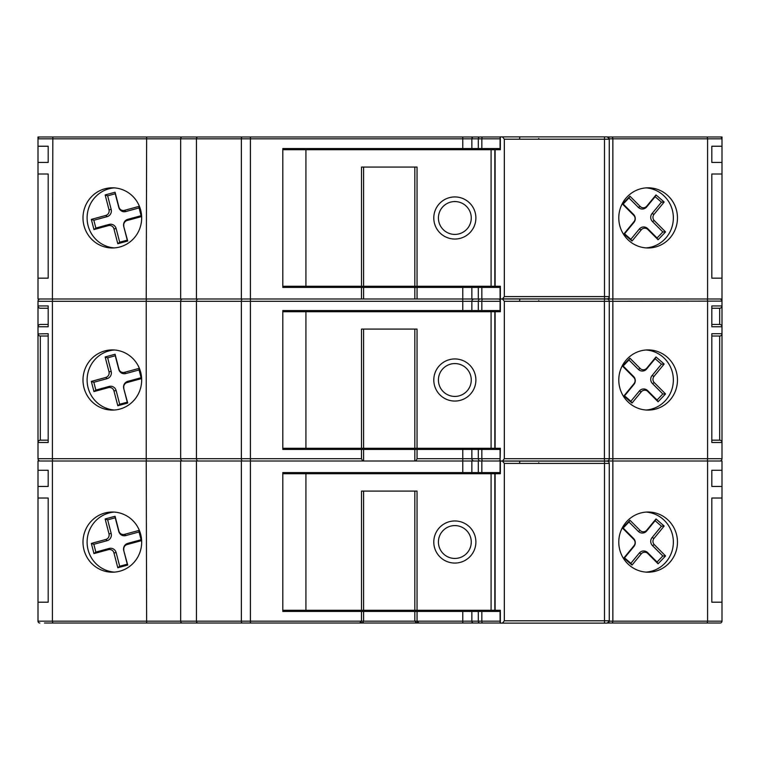 <?xml version="1.0" encoding="UTF-8"?>
<svg xmlns="http://www.w3.org/2000/svg" width="760" height="760" viewBox="0 0 760 760"><rect width="100%" height="100%" fill="white"/><g stroke="black" fill="none" stroke-linecap="round" stroke-linejoin="round"><path stroke-width="1.14" d="M438.416 380A16.425 16.425 90 0 0 454.841 396.425A16.425 16.425 90 0 0 471.266 380A16.425 16.425 90 0 0 454.841 363.574A16.425 16.425 90 0 0 438.416 380A16.425 16.425 90 0 0 454.841 396.425A16.425 16.425 90 0 0 471.266 380A16.425 16.425 90 0 0 454.841 363.574A16.425 16.425 90 0 0 438.416 380M475.893 380A21.052 21.052 -90 0 1 454.841 401.052A21.052 21.052 -90 0 1 433.789 380A21.052 21.052 90 0 0 454.841 401.052L454.841 401.052A21.052 21.052 -90 0 1 433.789 380A21.052 21.052 -90 0 1 454.841 358.948A21.052 21.052 -90 0 1 475.893 380A21.052 21.052 -90 0 1 454.841 401.052L454.841 401.052A21.052 21.052 90 0 1 433.789 380A21.052 21.052 -90 0 1 454.841 358.948A21.052 21.052 90 0 0 433.789 380A21.052 21.052 90 0 1 454.841 358.948A21.052 21.052 -90 0 1 475.893 380M119.985 623.019L240.758 623.019M114.133 136.98L478.914 136.98M498.959 136.98L483.217 136.98M502.502 623.114L504.317 620.797L609.273 620.797A2.318 2.318 0 0 1 606.964 623.114L500.108 623.114L500.07 610.289M500.07 473.736L500.108 461.101L606.964 461.101A2.318 2.318 0 0 1 609.273 463.41L504.317 463.41L502.502 461.101M502.502 298.898L504.317 296.59L609.273 296.59A2.318 2.318 0 0 1 606.964 298.898L500.108 298.898L500.07 286.263M500.07 149.71L500.108 136.886L606.964 136.886A2.318 2.318 0 0 1 609.273 139.203L504.317 139.203L502.502 136.886M438.416 542.013A16.425 16.425 90 0 0 454.841 558.438A16.425 16.425 90 0 0 471.266 542.013A16.425 16.425 90 0 0 454.841 525.587A16.425 16.425 90 0 0 438.416 542.013M454.841 520.961L454.841 520.961A21.052 21.052 90 0 0 433.789 542.013A21.052 21.052 -90 0 1 454.841 520.961A21.052 21.052 -90 0 1 475.893 542.013A21.052 21.052 -90 0 1 454.841 563.065A21.052 21.052 -90 0 1 433.789 542.013A21.052 21.052 90 0 0 454.841 563.065L454.841 563.065M438.416 217.987A16.425 16.425 90 0 0 454.841 234.412A16.425 16.425 90 0 0 471.266 217.987A16.425 16.425 90 0 0 454.841 201.561A16.425 16.425 90 0 0 438.416 217.987M454.841 196.935L454.841 196.935A21.052 21.052 90 0 0 433.789 217.987A21.052 21.052 -90 0 1 454.841 196.935A21.052 21.052 -90 0 1 475.893 217.987A21.052 21.052 -90 0 1 454.841 239.039A21.052 21.052 -90 0 1 433.789 217.987A21.052 21.052 90 0 0 454.841 239.039L454.841 239.039M414.827 448.276L414.827 329.08L363.594 329.08L363.594 448.276L417.031 448.276L417.031 329.08L361.513 329.08L361.513 448.276L305.928 448.276L305.928 311.724L282.805 311.724M248.016 623.019L500.07 623.019L418.152 623.019L417.05 621.167L417.05 611.448L363.594 611.448L363.594 621.167L462.773 621.167L462.773 611.448L500.07 611.448M414.827 610.289L414.827 491.093L363.594 491.093L363.594 610.289L417.031 610.289L417.031 491.093L361.513 491.093L361.513 610.289L305.928 610.289L305.928 473.736L282.805 473.736M417.05 287.423L363.594 287.423L363.594 298.993L417.05 298.993L417.05 287.423L500.07 287.423M414.827 286.263L414.827 167.067L363.594 167.067L363.594 286.263L417.031 286.263L417.031 167.067L361.513 167.067L361.513 286.263L305.928 286.263L305.928 149.71L282.805 149.71M500.356 623.114L500.356 610.289L494.836 610.289L494.836 473.736L305.928 473.736M500.356 298.898L500.356 286.263L494.836 286.263L494.836 149.71L305.928 149.71M123.88 388.208A4.627 4.513 90 0 1 127.082 382.546L141.55 378.594L138.909 368.419L124.441 372.372A4.627 4.513 90 0 1 118.921 369.084L115.073 354.255L105.146 356.962L108.993 371.792A4.627 4.513 90 0 1 105.792 377.454L91.323 381.406L93.964 391.58L108.433 387.628A4.627 4.513 90 0 1 113.953 390.916L117.8 405.745L127.727 403.037L123.737 388.531A5.871 5.719 90 0 1 127.794 381.349L141.094 377.72L139.07 369.94L125.78 373.568A5.871 5.719 90 0 1 118.778 369.408L115.235 355.765L107.654 357.837L111.188 371.469A5.871 5.719 90 0 1 107.131 378.651L93.831 382.28L95.855 390.06L109.145 386.431A5.871 5.719 90 0 1 116.147 390.592L119.69 404.234L127.271 402.163L123.737 388.531M654.303 382.651A4.627 4.513 -90 0 1 654.018 376.361L664.173 364.021L656.003 356.953L646.779 368.153A4.627 4.513 -90 0 1 640.176 368.476L629.954 358.216L622.478 366.054L633.736 377.349A4.627 4.513 -90 0 1 634.03 383.638L623.865 395.979L632.035 403.047L641.26 391.846A4.627 4.513 -90 0 1 647.862 391.523L658.084 401.784L665.561 393.946L654.303 382.651L652.441 383.543A5.871 5.719 -90 0 1 652.07 375.554L661.447 364.173L655.13 358.701L646.684 368.952A5.871 5.719 -90 0 1 638.305 369.36L628.947 359.974L623.162 366.035L633.555 376.456A5.871 5.719 -90 0 1 633.925 384.446L624.549 395.827L630.866 401.299L639.312 391.048A5.871 5.719 -90 0 1 647.681 390.64L657.039 400.026L662.825 393.965L652.441 383.543M417.05 449.435L417.05 458.688L462.773 458.688L462.773 449.435L363.594 449.435L363.594 461.006M335.91 449.435L335.322 449.435L335.322 448.276M335.322 311.724L335.322 310.565L335.91 310.565M141.673 380A30.087 29.345 -90 0 0 112.337 349.913A30.087 29.345 -90 0 0 82.992 380A30.087 29.345 -90 0 0 112.337 410.087A30.087 29.345 -90 0 0 141.673 380M114.389 349.99A30.087 29.345 -90 0 0 87.096 380A30.087 29.345 -90 0 0 114.389 410.01M677.464 380A30.087 29.345 90 0 0 648.119 349.913A30.087 29.345 90 0 0 618.783 380A30.087 29.345 90 0 0 648.119 410.087A30.087 29.345 90 0 0 677.464 380M646.067 410.01A30.087 29.345 90 0 0 673.36 380A30.087 29.345 90 0 0 646.067 349.99M500.07 448.276L500.108 461.006L500.356 448.276L494.836 448.276L494.836 311.724L305.928 311.724M500.07 311.724L500.108 298.993L417.05 298.993M677.464 217.892A30.087 29.345 90 0 0 648.119 187.805A30.087 29.345 90 0 0 618.783 217.892A30.087 29.345 90 0 0 648.119 247.978A30.087 29.345 90 0 0 677.464 217.892M646.067 247.912A30.087 29.345 90 0 0 673.36 217.892A30.087 29.345 90 0 0 646.067 187.881M654.303 220.637A4.627 4.513 -90 0 1 654.018 214.339L664.173 202.008L656.003 194.93L646.779 206.141A4.627 4.513 -90 0 1 640.176 206.464L629.954 196.203L622.478 204.041L633.736 215.336A4.627 4.513 -90 0 1 634.03 221.625L623.865 233.966L632.035 241.034L641.26 229.833A4.627 4.513 -90 0 1 647.862 229.51L658.084 239.761L665.561 231.933L654.303 220.637L652.441 221.521A5.871 5.719 -90 0 1 652.07 213.541L661.447 202.15L655.13 196.678L646.684 206.939A5.871 5.719 -90 0 1 638.305 207.347L628.947 197.961L623.162 204.022L633.555 214.443A5.871 5.719 -90 0 1 633.925 222.423L624.549 233.814L630.866 239.286L639.312 229.035A5.871 5.719 -90 0 1 647.681 228.627L657.039 238.013L662.825 231.952L652.441 221.521M677.464 542.108A30.087 29.345 90 0 0 648.119 512.021A30.087 29.345 90 0 0 618.783 542.108A30.087 29.345 90 0 0 648.119 572.194A30.087 29.345 90 0 0 677.464 542.108M646.067 572.119A30.087 29.345 90 0 0 673.36 542.108A30.087 29.345 90 0 0 646.067 512.088M654.303 544.663A4.627 4.513 -90 0 1 654.018 538.375L664.173 526.034L656.003 518.966L646.779 530.167A4.627 4.513 -90 0 1 640.176 530.489L629.954 520.239L622.478 528.067L633.736 539.362A4.627 4.513 -90 0 1 634.03 545.661L623.865 557.992L632.035 565.069L641.26 553.859A4.627 4.513 -90 0 1 647.862 553.536L658.084 563.797L665.561 555.959L654.303 544.663L652.441 545.556A5.871 5.719 -90 0 1 652.07 537.577L661.447 526.186L655.13 520.714L646.684 530.964A5.871 5.719 -90 0 1 638.305 531.373L628.947 521.987L623.162 528.048L633.555 538.479A5.871 5.719 -90 0 1 633.925 546.459L624.549 557.85L630.866 563.322L639.312 553.061A5.871 5.719 -90 0 1 647.681 552.653L657.039 562.039L662.825 555.978L652.441 545.556M141.673 217.892A30.087 29.345 -90 0 0 112.337 187.805A30.087 29.345 -90 0 0 82.992 217.892A30.087 29.345 -90 0 0 112.337 247.978A30.087 29.345 -90 0 0 141.673 217.892M114.389 187.881A30.087 29.345 -90 0 0 87.096 217.892A30.087 29.345 -90 0 0 114.389 247.912M123.88 226.195A4.627 4.513 90 0 1 127.082 220.533L141.55 216.581L138.909 206.406L124.441 210.349A4.627 4.513 90 0 1 118.921 207.071L115.073 192.232L105.146 194.94L108.993 209.779A4.627 4.513 90 0 1 105.792 215.441L91.323 219.383L93.964 229.567L108.433 225.615A4.627 4.513 90 0 1 113.953 228.902L117.8 243.732L127.727 241.024L123.737 226.508A5.871 5.719 90 0 1 127.794 219.326L141.094 215.707L139.07 207.927L125.78 211.555A5.871 5.719 90 0 1 118.778 207.385L115.235 193.752L107.654 195.823L111.188 209.456A5.871 5.719 90 0 1 107.131 216.638L93.831 220.267L95.855 228.048L109.145 224.418A5.871 5.719 90 0 1 116.147 228.579L119.69 242.212L127.271 240.15L123.737 226.508M141.673 542.108A30.087 29.345 -90 0 0 112.337 512.021A30.087 29.345 -90 0 0 82.992 542.108A30.087 29.345 -90 0 0 112.337 572.194A30.087 29.345 -90 0 0 141.673 542.108M114.389 512.088A30.087 29.345 -90 0 0 87.096 542.108A30.087 29.345 -90 0 0 114.389 572.119M123.88 550.221A4.627 4.513 90 0 1 127.082 544.559L141.55 540.616L138.909 530.433L124.441 534.385A4.627 4.513 90 0 1 118.921 531.097L115.073 516.268L105.146 518.975L108.993 533.805A4.627 4.513 90 0 1 105.792 539.467L91.323 543.419L93.964 553.593L108.433 549.651A4.627 4.513 90 0 1 113.953 552.928L117.8 567.767L127.727 565.06L123.737 550.544A5.871 5.719 90 0 1 127.794 543.362L141.094 539.733L139.07 531.952L125.78 535.582A5.871 5.719 90 0 1 118.778 531.42L115.235 517.788L107.654 519.85L111.188 533.491A5.871 5.719 90 0 1 107.131 540.673L93.831 544.293L95.855 552.073L109.145 548.444A5.871 5.719 90 0 1 116.147 552.615L119.69 566.247L127.271 564.177L123.737 550.544M95.855 552.073L93.964 553.593M93.831 544.293L91.323 543.419M107.654 519.85L105.146 518.975M115.235 517.788L115.073 516.268M139.07 531.952L138.909 530.433M141.094 539.733L141.55 540.616M127.271 564.177L127.727 565.06M119.69 566.247L117.8 567.767M95.855 228.048L93.964 229.567M93.831 220.267L91.323 219.383M107.654 195.823L105.146 194.94M115.235 193.752L115.073 192.232M139.07 207.927L138.909 206.406M141.094 215.707L141.55 216.581M127.271 240.15L127.727 241.024M119.69 242.212L117.8 243.732M630.866 563.322L632.035 565.069M624.549 557.85L623.865 557.992M623.162 528.048L622.478 528.067M628.947 521.987L629.954 520.239M655.13 520.714L656.003 518.966M661.447 526.186L664.173 526.034M662.825 555.978L665.561 555.959M657.039 562.039L658.084 563.797M630.866 239.286L632.035 241.034M624.549 233.814L623.865 233.966M623.162 204.022L622.478 204.041M628.947 197.961L629.954 196.203M655.13 196.678L656.003 194.93M661.447 202.15L664.173 202.008M662.825 231.952L665.561 231.933M657.039 238.013L658.084 239.761M494.836 448.276L417.031 448.276M494.836 610.289L417.031 610.289M494.836 286.263L417.031 286.263M500.07 472.577L282.805 472.577L282.805 611.448L361.494 611.448L361.494 621.167L360.43 623.019L44.45 623.019M500.108 461.006L38 461.006L38 621.167A1.852 1.852 0 0 0 39.852 623.019A1.852 1.852 0 0 1 38 621.167L52.411 621.167L52.411 461.006M500.07 148.552L282.805 148.552L282.805 287.423L361.494 287.423L361.494 298.993L38 298.993L38 136.98L144.875 136.98M361.494 298.993L415.919 298.993M721.99 306.128L722 298.993L608.513 298.993L609.178 298.993L609.197 297.179M607.611 623.019L720.147 623.019A1.852 1.852 0 0 0 722 621.167L722 602.195L711.816 602.195L711.816 498.037L722 498.037L722 486.466L711.816 486.466L711.816 470.269L722 470.269L722 461.006L502.502 461.006L504.317 458.688L504.317 301.312L502.502 298.993L500.108 298.993M289.38 136.98L322.477 136.98M612.855 298.993L612.855 138.833L612.446 136.98L607.611 136.98L720.147 136.98L645.867 136.98M500.07 136.98L482.647 136.98A1.852 0.807 90 0 0 481.84 138.833L38 138.833L38 136.98M180.661 298.993L180.661 138.833A1.852 1.662 90 0 1 182.324 136.98L142.101 136.98M478.315 148.552L478.315 138.833A1.852 1.52 90 0 1 479.835 136.98L482.647 136.98M722 298.993L722 136.98L615.125 136.98M599.298 298.898L583.186 298.898M417.05 611.448L462.773 611.448M500.07 310.565L282.805 310.565L282.805 449.435L361.494 449.435L361.494 458.688L362.681 461.006M38.152 334.523A2.318 2.318 0 0 0 40.318 336.024L48.184 336.024L40.318 336.024L40.318 440.173L48.184 440.173L40.318 440.173A2.318 2.318 0 0 0 38 442.491L38 301.312A2.318 2.318 0 0 1 40.318 298.993L40.118 299.003M361.513 448.276L363.594 448.276M305.928 448.276L282.805 448.276M519.612 301.312A2.318 0.58 -90 0 1 520.192 298.993L500.356 298.993L500.356 311.724L494.836 311.724M504.317 458.688L609.273 458.688L609.273 301.312L504.317 301.312M612.341 461.006A2.318 0.513 -90 0 0 612.855 458.688L609.273 458.688A2.318 2.318 0 0 1 606.964 461.006A2.318 2.318 0 0 0 609.273 458.688L609.273 301.312A2.318 2.318 0 0 0 606.964 298.993A2.318 2.318 0 0 1 609.273 301.312L721.99 301.112M565.402 298.993L538.764 298.993M502.502 461.006L500.356 461.006M606.964 461.006L604.494 461.006L604.418 458.688L604.418 301.312L604.494 298.993L606.964 298.993M502.502 298.993L608.513 298.993M462.773 449.435L500.07 449.435M38 305.938A2.318 2.318 0 0 0 40.318 308.247L48.184 308.247L40.318 308.247A2.318 2.318 0 0 1 38 305.938L48.184 305.938L48.184 326.762L38 326.762A2.318 2.318 0 0 1 40.318 324.453L48.184 324.453M52.925 461.006A2.318 0.513 90 0 1 52.411 458.688L146.224 458.688L146.224 301.312L52.411 301.312L52.411 458.688L38 458.688A2.318 2.318 0 0 0 40.318 461.006A2.318 2.318 0 0 1 38 458.688L38 442.491L48.184 442.491L48.184 333.706L38.009 333.906M38.009 442.301L38 428.602M711.816 326.762L711.816 324.453L719.682 324.453L719.682 308.247A2.318 2.318 0 0 0 722 305.938L722 326.762L711.816 326.762L711.816 305.938L722 305.938A2.318 2.318 0 0 1 719.682 308.247L711.816 308.247M721.99 333.906L722 326.762A2.318 2.318 0 0 0 719.682 324.453L719.881 324.463M612.341 298.993A2.318 0.513 90 0 1 612.855 301.312L612.855 458.688L722 458.688A2.318 2.318 0 0 1 719.682 461.006A2.318 2.318 0 0 0 722 458.688L722 442.491A2.318 2.318 0 0 0 719.682 440.173L711.816 440.173L719.682 440.173L719.682 336.024A2.318 2.318 0 0 0 722 333.706L722 442.491L711.816 442.491L711.816 333.706L722 333.706A2.318 2.318 0 0 1 719.682 336.024L711.816 336.024M363.594 449.435L361.494 449.435M38 333.706A2.318 2.318 0 0 0 40.318 336.024A2.318 2.318 0 0 1 38 333.706M498.902 298.993L499.89 299.677M719.881 299.003L719.682 298.993A2.318 2.318 0 0 1 722 301.312M498.902 461.006L499.89 460.322M415.919 461.006L417.05 458.688M414.827 449.435L414.827 461.006M630.866 401.299L632.035 403.047M624.549 395.827L623.865 395.979M623.162 366.035L622.478 366.054M628.947 359.974L629.954 358.216M655.13 358.701L656.003 356.953M661.447 364.173L664.173 364.021M662.825 393.965L665.561 393.946M657.039 400.026L658.084 401.784M95.855 390.06L93.964 391.58M93.831 382.28L91.323 381.406M107.654 357.837L105.146 356.962M115.235 355.765L115.073 354.255M139.07 369.94L138.909 368.419M141.094 377.72L141.55 378.594M127.271 402.163L127.727 403.037M119.69 404.234L117.8 405.745M608.513 461.7L608.513 461.006M711.816 498.037L711.816 602.195M722 486.466L722 470.269M722 602.195L722 498.037M38 470.269L48.184 470.269L48.184 486.466L38 486.466M38 498.037L48.184 498.037L48.184 602.195L48.184 498.037M48.184 602.195L38 602.195M359.651 623.019L361.494 621.167L363.594 621.167L362.938 622.582L360.43 623.019M248.226 623.019L247.751 623.019M639.188 623.019L663.356 623.019M693.794 623.019L719.891 623.019M418.152 623.019L416.851 623.019L414.827 621.167L414.827 611.448M225.473 623.019L177.089 623.019M322.477 623.019L289.38 623.019M608.513 298.841L609.178 298.841M722 278.16L711.816 278.16L711.816 174.011L711.816 278.16M711.816 174.011L722 174.011M722 162.441L711.816 162.441L711.816 146.233L722 146.233M38 146.233L48.184 146.233L48.184 162.441L38 162.441M38 174.011L48.184 174.011L48.184 278.16L48.184 174.011M48.184 278.16L38 278.16M363.594 611.448L361.494 611.448M363.594 287.423L361.494 287.423M305.928 286.263L282.805 286.263M519.612 139.203A2.318 0.58 -90 0 1 520.192 136.886L500.356 136.886L500.356 149.71L494.836 149.71M504.317 296.59L504.317 139.203M361.513 286.263L363.594 286.263M305.928 610.289L282.805 610.289M519.612 463.41A2.318 0.58 -90 0 1 520.192 461.101L500.356 461.101L500.356 473.736L494.836 473.736M504.317 620.797L504.317 463.41M361.513 610.289L363.594 610.289M362.681 298.993L363.594 298.993M414.827 287.423L414.827 298.993M609.273 296.59L609.273 139.203L609.273 296.59A2.318 2.318 0 0 1 606.964 298.898M565.402 136.886L538.764 136.886M609.273 620.797L609.273 463.41L609.273 620.797A2.318 2.318 0 0 1 606.964 623.114M565.402 461.101L538.764 461.101M606.964 136.886A2.318 2.318 0 0 1 609.273 139.203M606.964 461.101A2.318 2.318 0 0 1 609.273 463.41M38 138.833A1.852 1.852 0 0 1 39.852 136.98L39.758 136.98M720.242 136.98L720.147 136.98A1.852 1.852 0 0 1 722 138.833L722 138.728M418.893 623.019L417.05 621.167M116.147 552.615L113.953 552.928M109.145 548.444L108.433 549.651M107.131 540.673L105.792 539.467M111.188 533.491L108.993 533.805M125.78 535.582L124.441 534.385M127.794 543.362L127.082 544.559M116.147 228.579L113.953 228.902M109.145 224.418L108.433 225.615M107.131 216.638L105.792 215.441M111.188 209.456L108.993 209.779M125.78 211.555L124.441 210.349M127.794 219.326L127.082 220.533M647.681 552.653L647.862 553.536M639.312 553.061L641.26 553.859M633.925 546.459L634.03 545.661M633.555 538.479L633.736 539.362M638.305 531.373L640.176 530.489M646.684 530.964L646.779 530.167M652.07 537.577L654.018 538.375M647.681 228.627L647.862 229.51M639.312 229.035L641.26 229.833M633.925 222.423L634.03 221.625M633.555 214.443L633.736 215.336M638.305 207.347L640.176 206.464M646.684 206.939L646.779 206.141M652.07 213.541L654.018 214.339M491.083 448.276L491.083 311.724M491.083 610.289L491.083 473.736M491.083 286.263L491.083 149.71M52.829 623.019L52.411 621.167L250.401 621.167L250.401 458.688L361.494 458.688M250.401 623.019L250.401 621.167L361.494 621.167M462.773 472.577L462.773 458.688L471.865 458.688L471.865 449.435M462.773 148.552L462.773 136.98M462.773 310.565L462.773 301.312L250.401 301.312L250.401 136.98M500.07 301.312L462.773 301.312L462.773 287.423M471.865 298.993L471.865 287.423M471.865 148.552L471.865 138.833A1.852 1.824 90 0 1 473.689 136.98M478.315 298.993L478.315 287.423M481.84 298.993L481.84 287.423M481.84 148.552L481.84 138.833L500.07 138.833M462.773 623.019L462.773 621.167L471.865 621.167L471.865 611.448M471.865 472.577L471.865 461.006M473.689 623.019A1.852 1.824 -90 0 1 471.865 621.167L478.315 621.167L478.315 611.448M478.315 472.577L478.315 461.006M479.835 623.019A1.852 1.52 -90 0 1 478.315 621.167L481.84 621.167L481.84 611.448M481.84 472.577L481.84 461.006M482.647 623.019A1.852 0.807 -90 0 1 481.84 621.167L500.07 621.167M146.737 461.006A2.318 0.513 90 0 1 146.224 458.688L250.401 458.688L250.401 301.312L146.224 301.312A2.318 0.513 -90 0 1 146.737 298.993M495.121 448.276L495.121 311.724M474.145 461.006A2.318 2.271 -90 0 1 471.865 458.688L481.84 458.688L481.84 449.435M482.856 461.006A2.318 1.016 -90 0 1 481.84 458.688L500.07 458.688M481.84 310.565L481.84 301.312A2.318 1.016 90 0 1 482.856 298.993M480.215 461.006A2.318 1.89 -90 0 1 478.315 458.688L478.315 449.435M478.315 310.565L478.315 301.312A2.318 1.89 90 0 1 480.215 298.993M471.865 310.565L471.865 301.312A2.318 2.271 90 0 1 474.145 298.993M242.487 461.006A2.318 1.13 90 0 1 241.357 458.688L241.357 301.312A2.318 1.13 -90 0 1 242.487 298.993M198.284 461.006A2.318 1.833 90 0 1 196.45 458.688L196.45 301.312A2.318 1.833 -90 0 1 198.284 298.993M182.742 461.006A2.318 2.08 90 0 1 180.661 458.688L180.661 301.312A2.318 2.08 -90 0 1 182.742 298.993M52.925 298.993A2.318 0.513 -90 0 0 52.411 301.312L38 301.312M707.075 461.006A2.318 0.513 -90 0 0 707.588 458.688L707.588 301.312A2.318 0.513 90 0 0 707.075 298.993M40.318 324.453A2.318 2.318 0 0 0 38 326.762M647.681 390.64L647.862 391.523M639.312 391.048L641.26 391.846M633.925 384.446L634.03 383.638M633.555 376.456L633.736 377.349M638.305 369.36L640.176 368.476M646.684 368.952L646.779 368.153M652.07 375.554L654.018 376.361M116.147 390.592L113.953 390.916M109.145 386.431L108.433 387.628M107.131 378.651L105.792 377.454M111.188 371.469L108.993 371.792M125.78 373.568L124.441 372.372M127.794 381.349L127.082 382.546M609.244 621.167L612.855 621.167L612.855 461.006M612.446 623.019L612.855 621.167L707.588 621.167L707.588 461.006M707.17 623.019L707.588 621.167L722 621.167A1.852 1.852 0 0 1 720.147 623.019M146.632 623.019L146.224 461.006M182.324 623.019A1.852 1.662 90 0 1 180.661 621.167L180.661 461.006M197.913 623.019A1.852 1.463 90 0 1 196.45 621.167L196.45 461.006M242.259 623.019A1.852 0.902 90 0 1 241.357 621.167L241.357 461.006M707.588 298.993L707.588 138.833L609.244 138.833M720.147 136.98A1.852 1.852 0 0 1 722 138.833L707.588 138.833L707.17 136.98M52.411 298.993L52.829 136.98M146.224 298.993L146.632 136.98M196.45 298.993L196.45 138.833A1.852 1.463 90 0 1 197.913 136.98M241.357 298.993L241.357 138.833A1.852 0.902 90 0 1 242.259 136.98M495.121 286.263L495.121 149.71M495.121 610.289L495.121 473.736M604.494 298.898L604.494 136.886M604.494 623.114L604.494 461.101M538.764 138.5A2.318 0.58 -90 0 0 538.736 139.203M538.764 462.716A2.318 0.58 -90 0 0 538.736 463.41M538.764 300.608A2.318 0.58 -90 0 0 538.736 301.312M609.197 138.833L607.344 136.98M609.197 621.167L607.344 623.019"/></g></svg>
